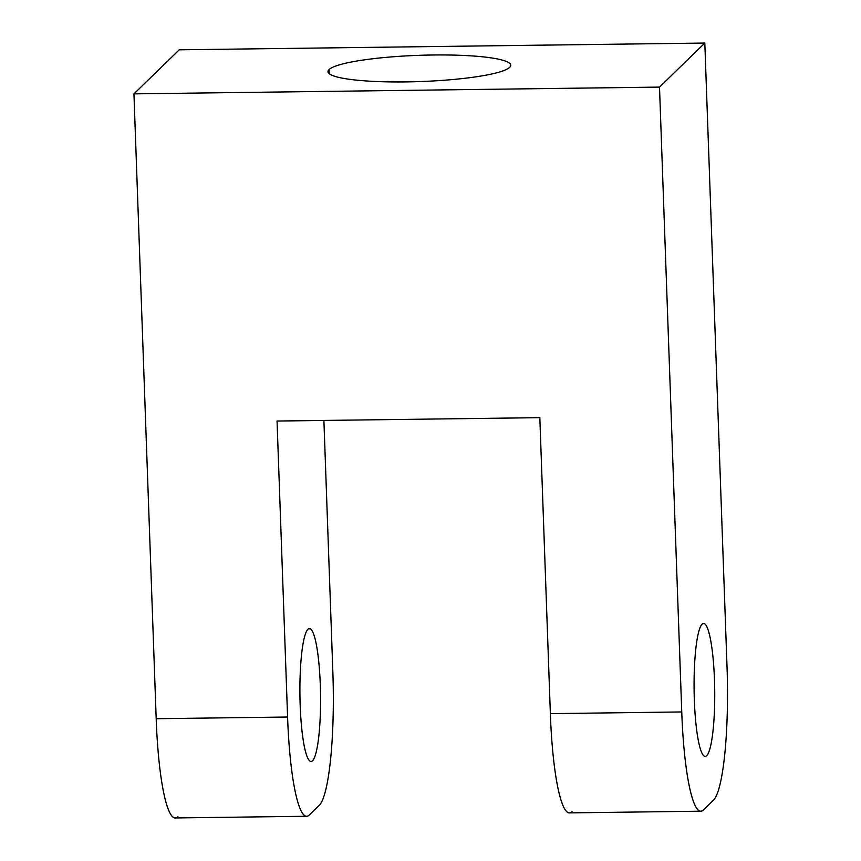 <?xml version="1.0" encoding="UTF-8"?>
<svg xmlns="http://www.w3.org/2000/svg" width="861" height="861" viewBox="0 0 861 861"><rect width="100%" height="100%" fill="white"/><g stroke="black" fill="none" stroke-linecap="round" stroke-linejoin="round"><path stroke-width="1.29" d="M319.366 805.207A116.386 18.027 89.3 0 0 332.884 672.968L323.897 420.437L332.884 672.968A116.386 18.027 -90.7 0 1 319.366 805.207L309.293 814.99L319.366 805.207M727.061 667.899L704.815 43.05L179.249 49.809L133.939 93.86L659.504 87.101L681.751 711.95A116.386 18.027 89.3 0 0 700.865 811.191A116.386 18.027 89.3 0 0 703.469 809.932L713.543 800.138A116.386 18.027 89.3 0 0 727.061 667.899A116.386 18.027 -90.7 0 1 713.543 800.138L703.469 809.932A116.386 18.027 -90.7 0 1 681.751 711.95L550.362 713.64L681.751 711.95L659.504 87.101L704.815 43.05L727.061 667.899M700.865 811.191L569.476 812.881A116.386 18.027 -90.7 0 1 550.362 713.64L539.825 417.66L277.048 421.04L287.585 717.019L156.185 718.709L133.939 93.86L156.185 718.709L287.585 717.019A116.386 18.027 89.3 0 0 306.699 816.26A116.386 18.027 89.3 0 0 309.293 814.99A116.386 18.027 -90.7 0 1 287.585 717.019L277.048 421.04L539.825 417.66L550.362 713.64A116.386 18.027 89.3 0 0 572.081 811.611M306.699 816.26L175.3 817.95A116.386 18.027 -90.7 0 1 156.185 718.709A116.386 18.027 89.3 0 0 177.904 816.68M310.347 628.778A66.501 10.3 89.3 0 0 299.897 688.886A66.501 10.3 89.3 0 0 310.121 761.21A66.501 10.3 89.3 0 0 320.572 701.102A66.501 10.3 89.3 0 0 310.347 628.778A66.501 10.3 -90.7 0 1 320.561 697.98A66.501 10.3 -90.7 0 1 311.09 761.49A66.501 10.3 -90.7 0 1 310.121 761.21A66.501 10.3 -90.7 0 1 299.908 692.007A66.501 10.3 -90.7 0 1 309.379 628.498A66.501 10.3 -90.7 0 1 310.347 628.778L308.41 628.799L310.347 628.778M704.287 756.141A66.501 10.3 89.3 0 0 714.738 696.032A66.501 10.3 89.3 0 0 704.524 623.708A66.501 10.3 89.3 0 0 694.074 683.817A66.501 10.3 89.3 0 0 704.287 756.141A66.501 10.3 -90.7 0 1 694.074 686.938A66.501 10.3 -90.7 0 1 703.555 623.429A66.501 10.3 -90.7 0 1 704.524 623.708A66.501 10.3 -90.7 0 1 714.738 692.922A66.501 10.3 -90.7 0 1 705.256 756.421A66.501 10.3 -90.7 0 1 704.287 756.141M702.587 623.741L704.524 623.708L702.587 623.741M133.939 93.86L179.249 49.809L704.815 43.05L659.504 87.101L133.939 93.86M329.042 69.612A91.438 13.119 -2 0 0 405.531 81.913A91.438 13.119 -2 0 0 509.712 67.298A91.438 13.119 -2 0 0 433.223 54.996A91.438 13.119 -2 0 0 329.042 69.612L329.193 73.723L329.042 69.612A91.438 13.119 178 0 1 426.087 55.126A91.438 13.119 178 0 1 510.756 65.199A91.438 13.119 178 0 1 509.712 67.298A91.438 13.119 178 0 1 412.667 81.784A91.438 13.119 178 0 1 327.987 71.711A91.438 13.119 178 0 1 329.042 69.612"/></g></svg>
